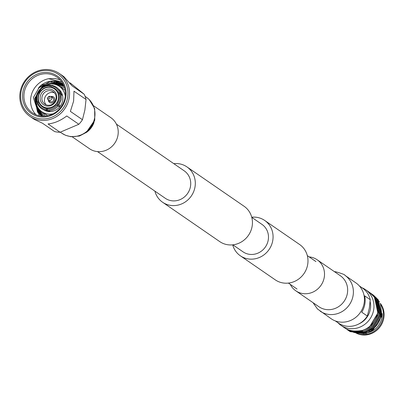 <?xml version="1.0" encoding="UTF-8"?>
<svg xmlns="http://www.w3.org/2000/svg" width="404" height="404" viewBox="0 0 404 404"><rect width="100%" height="100%" fill="white"/><g stroke="black" fill="none" stroke-linecap="round" stroke-linejoin="round"><path stroke-width="0.61" d="M251.732 217.206A21.457 20.099 124.6 0 1 264.701 220.458A21.457 20.099 124.6 0 1 272.735 240.668A21.457 20.099 124.6 0 1 240.355 255.803A21.457 20.099 124.6 0 1 232.694 244.849M264.701 220.458L299.611 244.506A21.457 20.099 124.6 0 1 307.646 264.716A21.457 20.099 124.6 0 1 275.265 279.851L240.355 255.803M154.889 191.127A21.457 20.099 -55.4 0 0 162.595 202.247A21.457 20.099 -55.4 0 0 194.975 187.113A21.457 20.099 -55.4 0 0 186.941 166.903A21.457 20.099 -55.4 0 0 173.801 163.665M162.595 202.247L219.726 241.597A21.457 20.099 -55.4 0 0 252.106 226.462A21.457 20.099 -55.4 0 0 244.067 206.252L186.941 166.903M97.505 151.606L165.312 198.303A16.67 15.615 -55.4 0 0 190.466 186.547A16.67 15.615 -55.4 0 0 184.224 170.847L116.423 124.144M251.778 217.372L261.984 224.402A16.67 15.615 124.6 0 1 268.226 240.102A16.67 15.615 124.6 0 1 243.072 251.864L232.861 244.834M93.637 105.818L110.878 117.69A18.842 17.65 124.6 0 1 117.933 135.436A18.842 17.65 124.6 0 1 89.501 148.728L72.26 136.855M313.029 302.682L317.483 308.989L331.224 318.781A21.781 20.402 -55.4 0 0 364.09 303.419A21.781 20.402 -55.4 0 0 355.934 282.906L344.89 275.301C345.258 274.811 342.203 273.629 335.729 271.771L334.406 271.645M290.244 284.355A18.842 17.65 -55.4 0 0 295.789 290.804A18.842 17.65 -55.4 0 0 324.22 277.518A18.842 17.65 -55.4 0 0 317.16 259.772A18.842 17.65 -55.4 0 0 309.156 256.894M65.756 97.425A22.76 21.321 124.6 0 1 40.38 116.877A22.76 21.321 124.6 0 1 22.887 92.041A22.76 21.321 124.6 0 1 48.268 72.584A22.76 21.321 124.6 0 1 65.756 97.425M24.24 92.39A21.665 20.291 -55.4 0 0 32.355 112.792A21.665 20.291 -55.4 0 0 65.039 97.51A21.665 20.291 -55.4 0 0 56.929 77.108A21.665 20.291 -55.4 0 0 24.24 92.39M21.028 91.809A24.735 23.169 124.6 0 1 48.611 70.665A24.735 23.169 124.6 0 1 67.614 97.657A24.735 23.169 124.6 0 1 40.036 118.796A24.735 23.169 124.6 0 1 21.028 91.809M20.2 91.905A25.992 24.346 124.6 0 1 59.423 73.568A25.992 24.346 124.6 0 1 69.16 98.051A25.992 24.346 124.6 0 1 29.936 116.387A25.992 24.346 124.6 0 1 20.2 91.905M70.155 82.876L84.183 94.228A25.992 24.346 124.6 0 1 86.052 99.49L84.875 110.024L82.451 119.705A25.992 24.346 124.6 0 1 78.831 124.275L60.085 132.254A25.992 24.346 124.6 0 1 54.59 131.563L42.531 123.26L34.406 119.463L29.936 116.387M82.451 119.705L70.392 111.398L73.609 101.116L73.993 91.183L86.052 99.49M84.183 94.228L72.124 85.921L63.893 76.649L59.423 73.568M60.065 79.815L55.126 78.512L48.53 78.714A21.665 20.291 -55.4 0 0 30.906 96.98A21.665 20.291 -55.4 0 0 35.931 114.726M63.105 84.143A19.377 18.15 -55.4 0 0 39.819 86.426L33.335 97.606L39.37 115.776M50.051 98.086A1.116 1.045 -55.4 0 0 49.192 96.869A1.116 1.045 -55.4 0 0 47.95 97.824A1.116 1.045 -55.4 0 0 48.808 99.041A1.116 1.045 -55.4 0 0 50.051 98.086M51.717 98.677A2.166 2.03 -55.4 0 0 50.904 96.637A2.166 2.03 -55.4 0 0 47.637 98.162A2.166 2.03 -55.4 0 0 48.445 100.202A2.166 2.03 -55.4 0 0 51.717 98.677M48.445 100.202L50.394 101.545A2.166 2.03 -55.4 0 0 53.661 100.015A2.166 2.03 -55.4 0 0 52.853 97.975L50.904 96.637M53.676 97.122A3.348 3.136 -55.4 0 0 51.263 96.879M48.359 100.142A3.348 3.136 -55.4 0 0 54.717 100.111A3.348 3.136 -55.4 0 0 50.813 96.576M48.803 100.45A3.348 3.136 -55.4 0 0 49.889 102.616M41.971 97.071A7.464 6.994 -55.4 0 0 44.768 104.101A7.464 6.994 -55.4 0 0 56.03 98.834A7.464 6.994 -55.4 0 0 53.237 91.804A7.464 6.994 -55.4 0 0 41.971 97.071M54.409 92.839A7.464 6.994 -55.4 0 0 44.531 98.834A7.464 6.994 -55.4 0 0 46.152 104.828M40.248 96.551A8.716 8.166 -55.4 0 0 46.945 106.06A8.716 8.166 -55.4 0 0 56.666 98.611A8.716 8.166 -55.4 0 0 49.97 89.097A8.716 8.166 -55.4 0 0 40.248 96.551M58.383 98.823A10.544 9.873 -55.4 0 0 54.439 88.895A10.544 9.873 -55.4 0 0 38.532 96.334A10.544 9.873 -55.4 0 0 42.481 106.262A10.544 9.873 -55.4 0 0 58.383 98.823M59.873 93.506A12.256 11.479 -55.4 0 1 60.191 99.162A12.256 11.479 -55.4 0 1 57.913 104.49L57.065 103.803A11.095 10.393 -55.4 0 0 59.095 99.025A11.095 10.393 -55.4 0 0 58.822 93.95L60.964 93.501L60.539 93.965M59.701 107.025L57.232 105.353A12.256 11.479 -55.4 0 1 47.046 109.686L47.248 108.555A11.095 10.393 -55.4 0 0 56.383 104.666L57.479 105.409L58.161 104.545M39.471 102.833L38.829 102.465A11.095 10.393 -55.4 0 0 43.198 107.363A11.095 10.393 -55.4 0 0 46.213 108.429L47.44 109.11M38.501 102.606L37.006 102.384L37.431 101.919A12.256 11.479 -55.4 0 1 39.385 90.935L40.233 91.617A11.095 10.393 -55.4 0 0 38.203 96.399A11.095 10.393 -55.4 0 0 38.476 101.47L39.001 101.773M61.438 92.556A11.726 10.984 -55.4 0 0 60.721 91.87L60.019 91.253M37.006 102.384C35.85 98.238 36.542 94.329 39.082 90.663L40.511 91.718M40.097 90.036L39.764 89.799L40.067 90.072A12.256 11.479 -55.4 0 1 50.253 85.739L50.657 85.183L51.192 86.426M59.534 93.844L58.469 92.96L59.519 92.516L60.605 92.501L60.186 92.976L60.661 93.374M61.014 93.677L62.352 94.809M62.58 95.692L61.236 94.561M46.425 110.504L47.495 111.075A11.726 10.984 -55.4 0 0 48.758 111.64M43.773 109.858A12.782 11.974 -55.4 0 0 47.879 111.423L48.919 111.555A12.782 11.974 -55.4 0 0 59.58 107.015L60.262 106.151A12.782 11.974 -55.4 0 0 62.65 100.576A12.782 11.974 -55.4 0 0 62.307 94.652L61.958 93.662A12.782 11.974 -55.4 0 0 58.262 88.824M65.241 96.117A15.423 14.443 -55.4 0 0 59.358 86.365A15.423 14.443 -55.4 0 0 36.092 97.243A15.423 14.443 -55.4 0 0 41.865 111.762A15.423 14.443 -55.4 0 0 53.075 113.782M64.18 86.628A18.867 17.675 -55.4 0 0 58.848 86.032M40.385 110.585A20.144 18.867 -55.4 0 0 42.526 115.953M57.913 104.49L58.58 104.949M63.342 84.613L56.762 82.365L42.859 86.108L35.062 98.52L37.835 112.251L41.572 116.1L37.501 112.024L34.729 98.288L42.531 85.88L56.434 82.138L63.322 84.572M41.718 116.115L38.824 112.938L35.855 100.47M48.167 84.34L57.752 83.047L63.433 84.805M42.072 116.14L40.148 113.847L37.203 106.212M53.485 84.088L59.075 83.956L63.605 85.183M42.566 116.165L41.471 114.756L38.865 108.934M56.318 84.795L60.398 84.87L63.812 85.668M39.819 86.426L38.299 88.224L41.541 85.199L55.439 81.451L62.908 84.259M41.789 116.12L39.158 113.165L36.052 102.47M49.95 84.037L58.085 83.275L63.468 84.885M42.188 116.145L40.481 114.074L37.628 107.055M54.328 84.234L59.408 84.183L63.655 85.294M42.708 116.17L41.799 114.983L39.259 109.418M56.858 85.002L60.731 85.098L63.867 85.805M38.299 88.224L50.061 81.416L62.777 84.168M48.53 78.714L61.812 81.992M58.469 92.96A11.095 10.393 -55.4 0 0 55.722 89.173A11.095 10.393 -55.4 0 0 51.086 86.996L51.288 85.865A12.256 11.479 -55.4 0 1 59.519 92.516M60.605 92.501C58.878 88.547 55.909 86.148 51.702 85.31L51.288 85.865M62.362 94.839L61.837 95.066M60.085 105.964L59.449 106.767L57.479 105.409M59.449 106.767L59.726 106.989M58.918 105.176L60.292 106.106M57.898 105.813L58.206 106.08C55.212 109.393 51.581 110.933 47.313 110.706L47.046 109.686M56.383 104.666L57.232 105.353M49.313 111.014L49.243 111.408L48.015 110.741M48.798 110.731L50.283 111.534A11.908 11.155 124.6 0 1 49.243 111.408M47.061 110.226L46.677 110.019L46.263 110.57L46.213 108.429M46.011 109.555A12.256 11.479 -55.4 0 1 37.784 102.909L38.829 102.465M37.784 102.909L37.36 103.384C39.092 107.338 42.061 109.737 46.263 110.57M38.476 101.47L37.431 101.919M50.253 85.739L50.051 86.865A11.095 10.393 -55.4 0 0 40.915 90.759L41.152 90.92M40.915 90.759L40.067 90.072M61.837 85.279A20.144 18.867 -55.4 0 0 57.732 85.401M41.37 111.408A18.867 17.675 -55.4 0 0 43.829 116.175M58.822 89.279A12.782 11.974 -55.4 0 0 58.535 89.127M50.672 87.38L50.051 86.865M51.086 86.996L52.262 87.966M60.085 132.254L48.026 123.947C54.368 123.306 60.615 120.65 66.771 115.968L78.831 124.275M364.655 295.844A21.23 19.887 124.6 0 1 364.832 304.222A21.23 19.887 124.6 0 1 361.742 312.191L367.332 316.039L369.296 308.217L370.246 299.692L364.655 295.844M370.246 299.692A21.23 19.887 -55.4 0 0 362.469 288.077L359.378 285.951M358.803 323.963A18.983 17.781 -55.4 0 0 370.332 309.201A18.983 17.781 -55.4 0 0 370.125 301.505M337.86 322.685A21.665 20.291 -55.4 0 0 340.941 325.331A21.665 20.291 -55.4 0 0 373.629 310.05A21.665 20.291 -55.4 0 0 365.514 289.653A21.665 20.291 -55.4 0 0 361.944 287.719M380.204 303.237A19.564 18.326 124.6 0 1 383.8 318.17A19.564 18.326 124.6 0 1 355.611 332.8M380.795 304.626A19.564 18.326 124.6 0 1 383.088 317.68A19.564 18.326 124.6 0 1 355.969 332.861M380.896 314.352A18.291 17.135 124.6 0 1 380.629 316.66A18.291 17.135 124.6 0 1 371.018 330.139M382.169 313.61A18.291 17.135 124.6 0 1 381.891 317.529A18.291 17.135 124.6 0 1 369.18 332.376M369.756 330.78A18.291 17.135 124.6 0 1 364.888 332.234M363.671 332.376A18.291 17.135 124.6 0 1 362.166 332.426M365.61 333.457L368.706 332.462M372.135 330.664L381.861 316.054L380.497 303.919M353.793 332.467L364.171 333.739L352.985 332.093M348.824 330.755L350.182 331.664L366.049 333.588L373.22 329.866L381.735 315.635L378.296 299.899L373.397 295.077M349.288 331.083L350.182 331.664M340.941 325.331L344.93 328.078A21.665 20.291 -55.4 0 0 345.768 328.624L345.607 328.513C349.879 330.962 355.207 331.628 361.595 330.517L361.757 330.629A21.665 20.291 -55.4 0 0 377.614 312.797A21.665 20.291 -55.4 0 0 369.503 292.395L365.514 289.653M345.693 328.573L345.955 328.775M345.753 328.614L346.071 328.856M346.95 329.462L348.304 330.371L364.176 332.295L371.347 328.578L379.861 314.342L376.422 298.612L371.109 293.511M347.415 329.79L348.304 330.371M347.889 330.108L349.243 331.017L365.11 332.941L372.286 329.22L380.795 314.989L377.361 299.253L372.044 294.157M348.354 330.437L349.243 331.017M369.549 292.425L374.432 297.238L377.866 312.974L369.357 327.205L362.186 330.921L369.473 327.285L377.982 313.055L374.548 297.319L369.65 292.496M366.049 333.588L373.104 329.785L381.618 315.554L378.179 299.819L372.922 294.758M365.11 332.941L372.165 329.139L380.679 314.908L377.24 299.172L371.988 294.117M371.927 294.077L371.554 293.839M364.176 332.295L371.231 328.497L379.74 314.261L376.306 298.531L371.049 293.471M370.114 292.824L375.366 297.884L378.806 313.615L370.291 327.851L363.236 331.649L370.407 327.932L378.922 313.696L375.483 297.965L370.584 293.142M379.477 301.919L376.109 297.672M375.851 297.43L374.543 296.339M374.397 296.233L373.543 295.632M373.437 295.561L372.746 295.132M365.933 333.507L350.061 331.583M364.994 332.861L349.127 330.937M364.06 332.214L355.818 331.053M350.798 330.517L348.187 330.29M363.12 331.568L358.777 330.916M360.519 332.704L361.984 332.669M363.07 332.563L372.544 328.563L380.214 315.706L380.033 308.121M379.795 307.191L378.094 303.066M377.866 302.677L376.447 300.637M376.265 300.414L376.028 300.132M359.58 332.063L361.045 332.022M359.757 332.603L361.408 332.613M362.721 332.507L364.13 332.29M364.292 332.26L372.427 328.482L380.098 315.625L380.124 309.121M379.911 308.04L378.21 303.409M377.977 302.985L376.518 300.788M376.331 300.556L376.084 300.253M358.823 331.957L360.474 331.967M359.858 330.795L362.302 331.002M356.884 331.038L363.236 331.649M368.281 332.649A18.291 17.135 124.6 0 1 364.443 333.275M358.212 332.406A18.291 17.135 124.6 0 1 357.641 332.199M355.51 332.638A19.564 18.326 124.6 0 1 355.035 332.386M354.313 331.967A19.564 18.326 124.6 0 1 353.919 331.714M355.288 332.613A19.564 18.326 124.6 0 1 354.874 332.361M361.757 330.629L361.302 330.573M335.295 320.917L338.385 323.043A21.23 19.887 -55.4 0 0 367.332 316.039M70.352 136.451A21.781 20.402 124.6 0 1 61.772 133.199L65.63 135.32L70.937 136.729L79.426 136.032L87.042 132.042L91.279 127.548L94.758 120.165L94.662 108.6L89.183 99.51L86.481 97.324A21.781 20.402 124.6 0 1 94.637 117.837A21.781 20.402 124.6 0 1 70.352 136.451M94.031 122.417A18.842 17.65 124.6 0 1 87.91 131.305M295.789 290.804L318.933 306.747A18.842 17.65 -55.4 0 0 326.356 309.565A18.842 17.65 -55.4 0 0 347.364 293.456A18.842 17.65 -55.4 0 0 340.309 275.715L317.16 259.772M320.18 311.176A21.781 20.402 -55.4 0 0 328.76 314.428A21.781 20.402 -55.4 0 0 353.051 295.814A21.781 20.402 -55.4 0 0 344.89 275.301M307.318 255.626L315.938 261.565M288.406 283.088L297.026 289.027M85.113 96.379L86.481 97.324M87.264 130.987L93.506 121.927M60.307 132.189L61.772 133.199M57.292 90.865L54.439 88.895M65.125 90.334L59.358 86.365M60.024 86.82L64.63 88.052M60.964 93.501L61.312 99.556L58.888 105.222M42.531 112.221L45.319 116.089M47.632 115.731L41.865 111.762M39.764 89.799C42.753 86.486 46.384 84.946 50.657 85.178M45.334 108.227L42.481 106.262M353.904 331.714L354.268 331.962"/></g></svg>
